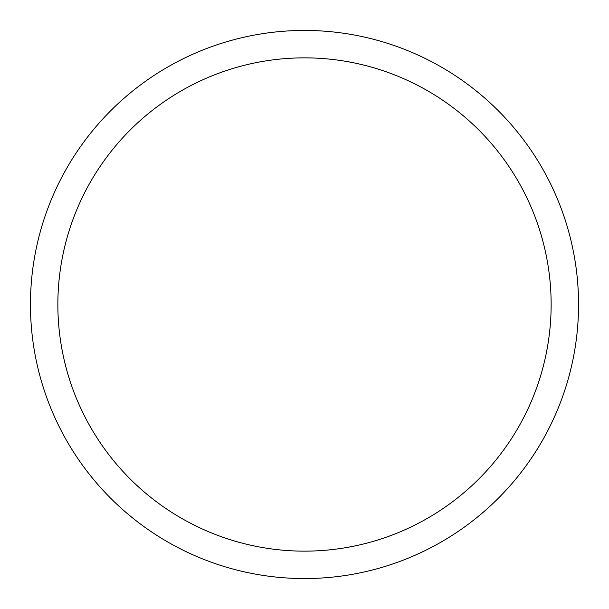 <?xml version="1.0" encoding="UTF-8"?>
<svg xmlns="http://www.w3.org/2000/svg" width="609" height="609" viewBox="0 0 609 609"><rect width="100%" height="100%" fill="white"/><g stroke="black" fill="none" stroke-linecap="round" stroke-linejoin="round"><path stroke-width="0.91" d="M30.45 304.5A274.05 274.05 0 0 1 441.525 67.165A274.05 274.05 0 0 1 441.525 541.835A274.05 274.05 0 0 1 30.45 304.5M57.855 304.5A246.645 246.645 0 0 1 427.822 90.901A246.645 246.645 0 0 1 427.822 518.099A246.645 246.645 0 0 1 57.855 304.5"/></g></svg>
